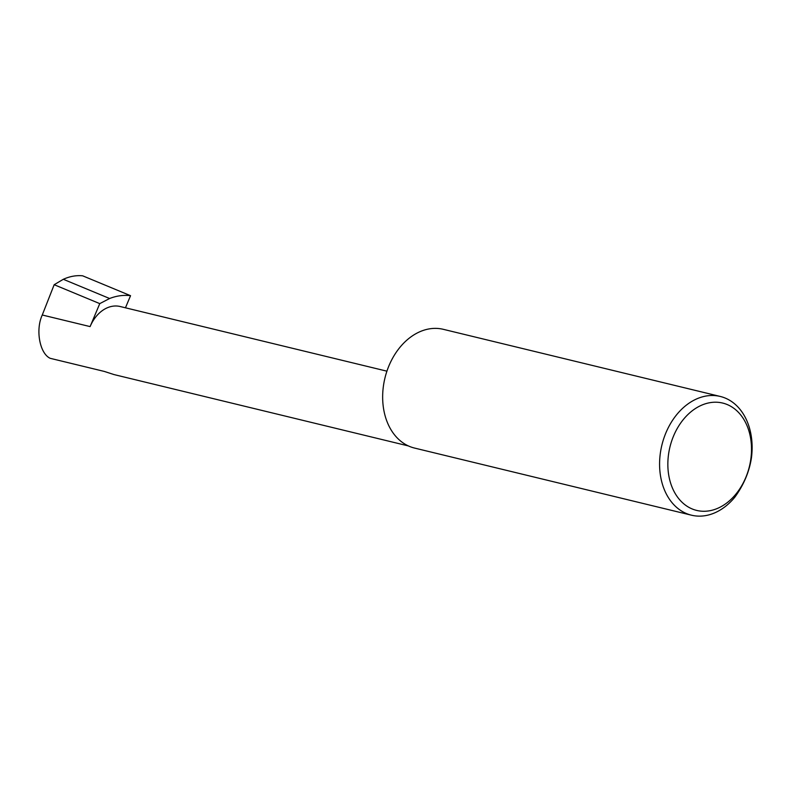 <?xml version="1.0" encoding="UTF-8"?>
<svg xmlns="http://www.w3.org/2000/svg" width="791" height="791" viewBox="0 0 791 791"><rect width="100%" height="100%" fill="white"/><g stroke="black" fill="none" stroke-linecap="round" stroke-linejoin="round"><path stroke-width="1.19" d="M408.403 445.936L114.033 374.578L104.323 371.434L50.228 358.323C39.708 353.626 35.338 329.798 42.269 315.006L54.174 284.711L63.31 279.292L109.613 298.504C116.643 295.775 123.623 294.835 130.545 295.686L125.453 307.798M688.496 507.13A55.222 40.914 103.6 0 0 745.755 477.596A55.222 40.914 103.6 0 0 730.864 406.356A55.222 40.914 103.6 0 0 673.606 435.89A55.222 40.914 103.6 0 0 688.496 507.13M734.958 497.025A61.085 45.255 -76.4 0 1 691.463 515.188A61.085 45.255 -76.4 0 1 682.425 511.55A61.085 45.255 -76.4 0 1 663.669 438.857A61.085 45.255 -76.4 0 1 720.245 396.449A61.085 45.255 -76.4 0 1 729.282 400.078A61.085 45.255 -76.4 0 1 751.45 457.781C749.324 471.663 743.827 484.745 734.958 497.025M691.463 515.188L414.533 448.062A61.085 45.255 -76.4 0 1 405.496 444.433A61.085 45.255 -76.4 0 1 386.74 371.73A61.085 45.255 -76.4 0 1 443.316 329.323L720.245 396.449M386.928 371.177L120.143 306.512A33.795 25.035 103.6 0 0 90.105 326.594L99.765 303.625L109.613 298.504M99.765 303.625L54.174 284.711M63.31 279.292C69.826 276.346 76.272 275.189 82.65 275.812L130.545 295.686M90.105 326.594L42.269 315.006"/></g></svg>
